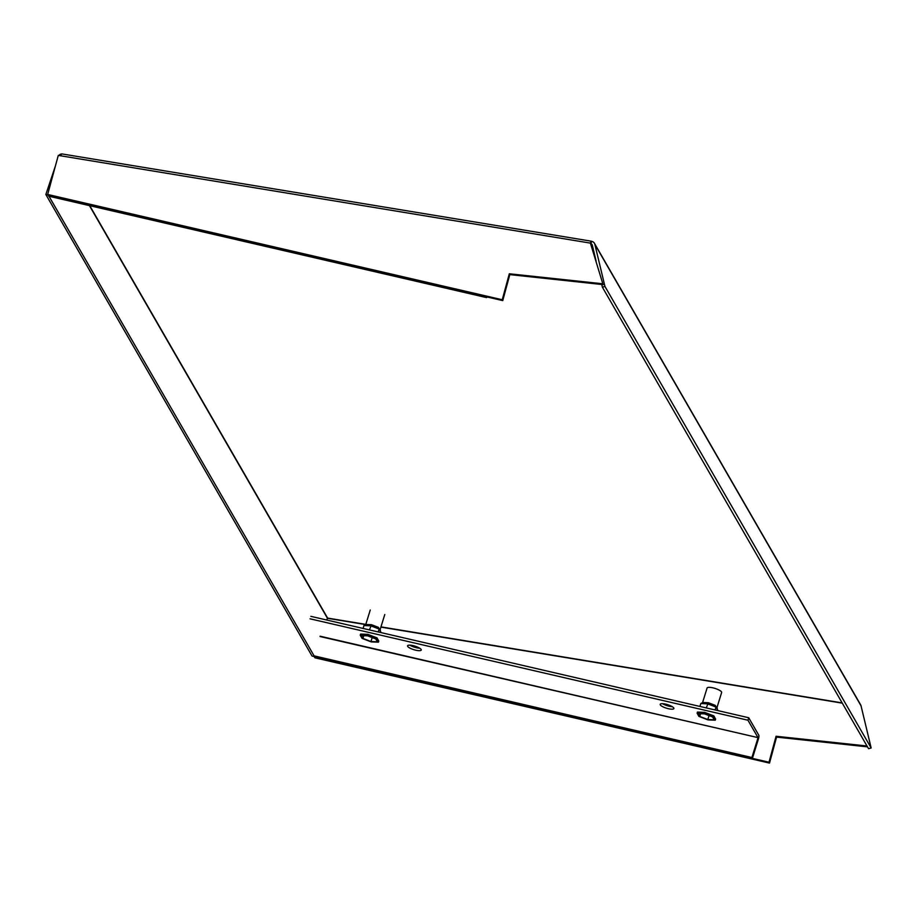 <?xml version="1.0" encoding="UTF-8"?>
<svg xmlns="http://www.w3.org/2000/svg" width="917" height="917" viewBox="0 0 917 917"><rect width="100%" height="100%" fill="white"/><g stroke="black" fill="none" stroke-linecap="round" stroke-linejoin="round"><path stroke-width="1.38" d="M369.425 629.899L371.523 624.706L378.423 627.354L379.821 629.773M380.693 632.512L380.188 629.383M360.243 635.206L360.599 634.06L367.855 634.358L376.944 637.842L378.778 641.04L378.423 642.175L371.179 641.889L362.089 638.392L360.243 635.206L367.499 635.492L376.589 638.989L378.423 642.175M363.063 628.432L363.969 625.543L370.697 625.807L379.134 629.051L380.853 632.019M378.24 631.951L379.134 629.051L378.423 627.354M362.914 638.427L370.972 641.522L377.403 641.785L375.764 638.954L367.706 635.859L361.275 635.596L362.914 638.427L363.762 635.699M367.855 634.358L367.499 635.492M376.944 637.842L376.589 638.989M363.969 625.543L366.032 624.477L371.523 624.706M372.187 637.579L370.972 641.522M702.56 702.64L707.087 688.025A7.611 1.972 17.2 0 1 712.073 687.658A7.611 1.972 17.2 0 1 719.856 690.501A7.611 1.972 17.2 0 1 721.633 692.518L717.06 707.305M706.262 707.913L708.36 702.72L715.26 705.368L716.658 707.786M717.541 710.526L717.025 707.385M697.092 713.22L697.436 712.073L704.692 712.371L713.781 715.856L715.615 719.054L715.271 720.189L708.016 719.902L698.926 716.406L697.092 713.22L704.336 713.506L713.426 717.002L715.271 720.189M699.912 706.445L700.806 703.557L707.534 703.82L715.982 707.064L717.69 710.033M715.077 709.964L715.982 707.064L715.26 705.368M699.751 716.441L707.809 719.536L714.24 719.799L712.601 716.968L704.543 713.873L698.124 713.609L699.751 716.441L700.599 713.713M704.692 712.371L704.336 713.506M713.781 715.856L713.426 717.002M700.806 703.557L702.858 702.491L708.36 702.72M709.036 715.592L707.809 719.536M486.136 296.753L486.629 297.612L48.739 196.192L48.246 195.332L486.136 296.753M486.847 296.913L486.629 297.612M769.512 763.093L769.008 762.233L314.428 656.95L314.921 657.81L769.512 763.093L776.561 737.108L867.516 746.862M769.008 762.233L776.069 736.259L867.024 746.002M326.807 620.03L327.392 618.276M596.119 261.093L592.279 245.057A1.788 1.662 -30 0 0 590.961 243.865L591.568 241.354A2.866 0.699 99.4 0 0 591.385 241.205L61.852 153.907A2.866 0.699 -80.6 0 0 60.854 155.821L58.287 155.397L47.673 194.461L502.252 299.744L509.313 273.77L602.824 283.789L590.399 243.12L602.824 283.789M502.252 299.744L502.757 300.604L509.806 274.619L603.317 284.648M502.757 300.604L48.165 195.321L47.673 194.461M592.726 246.914L590.892 243.968M591.385 241.205A2.866 0.699 99.4 0 0 590.399 243.12L60.854 155.821M871.15 747.985L604.956 286.459L594.846 244.335A4.482 4.161 -30 0 0 594.434 243.303L860.639 704.818A4.482 4.161 150 0 1 861.052 705.861L871.15 747.985L868.571 748.708L602.377 287.181L601.735 284.476M594.434 243.303A4.482 4.161 -30 0 0 591.568 241.354M604.956 286.459L602.377 287.181M61.611 154.022A2.866 2.659 -30 0 0 58.952 155.512M55.513 165.61L45.85 194.507L312.044 656.022L314.29 656.595M45.85 194.507L48.016 195.057M48.991 196.249L314.267 656.171M509.313 273.77L509.806 274.619M776.561 737.108L776.069 736.259M660.297 704.875A7.164 1.857 17.2 0 1 660.194 704.313A7.164 1.857 17.2 0 1 666.648 704.382A7.164 1.857 17.2 0 1 673.777 707.993A7.164 1.857 17.2 0 1 673.88 708.543A7.164 1.857 17.2 0 1 667.427 708.474A7.164 1.857 17.2 0 1 660.297 704.875M407.675 646.359A7.164 1.857 17.2 0 1 407.561 645.797A7.164 1.857 17.2 0 1 414.025 645.866A7.164 1.857 17.2 0 1 421.144 649.477A7.164 1.857 17.2 0 1 421.247 650.038A7.164 1.857 17.2 0 1 414.793 649.97A7.164 1.857 17.2 0 1 407.675 646.359M310.061 618.815L747.951 720.223L748.719 717.747L758.76 735.147A2.934 0.768 103 0 1 758.462 738.793L752.399 758.382L751.906 757.534L314.084 655.861M747.951 720.223L757.992 737.623L320.102 636.215M310.829 616.339L748.719 717.747M704.772 712.406L713.862 715.89L715.615 719.077M367.935 634.392L377.025 637.877L378.778 641.063M672.321 706.709A7.164 1.857 17.2 0 1 662.521 703.671M419.699 648.204A7.164 1.857 17.2 0 1 409.888 645.167M320.079 636.524L757.992 737.623M757.969 737.944L751.906 757.534M752.399 758.382L314.508 656.973L314.015 656.113M327.61 618.31L365.734 624.603M380.899 627.102L842.31 703.156M842.161 702.915L380.956 626.884M365.803 624.385L327.621 618.092L89.751 205.695M861.052 705.861L594.846 244.335M89.43 205.614L327.415 618.218M384.785 614.516L380.211 629.291M370.25 610.011L365.723 624.637"/></g></svg>

